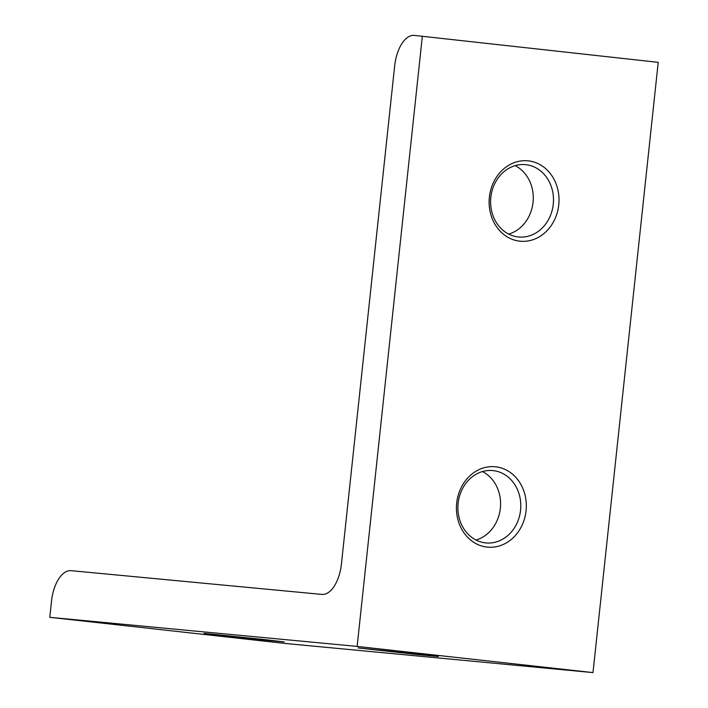 <?xml version="1.0" encoding="UTF-8"?>
<svg xmlns="http://www.w3.org/2000/svg" width="708" height="708" viewBox="0 0 708 708"><rect width="100%" height="100%" fill="white"/><g stroke="black" fill="none" stroke-linecap="round" stroke-linejoin="round"><path stroke-width="1.06" d="M482.484 471.563A36.338 31.409 -84.6 0 1 500.344 508.309A36.338 31.409 -84.6 0 1 475.997 540.036M526.053 510.795A40.374 34.896 -84.6 0 1 487.077 547.098A40.374 34.896 -84.6 0 1 456.687 503.096A40.374 34.896 -84.6 0 1 495.662 466.802A40.374 34.896 -84.6 0 1 526.053 510.795M458.129 503.291A36.338 31.409 95.4 0 0 485.927 542.93A36.338 31.409 95.4 0 0 520.566 510.22A36.338 31.409 95.4 0 0 492.777 470.572A36.338 31.409 95.4 0 0 458.129 503.291M418.446 654.148L438.376 656.52L418.339 654.635L358.08 647.944L418.446 654.148M515.176 165.637A36.338 31.409 -84.6 0 1 533.035 202.373A36.338 31.409 -84.6 0 1 508.689 234.1M558.754 204.869A40.374 34.896 -84.6 0 1 519.778 241.162A40.374 34.896 -84.6 0 1 489.378 197.169A40.374 34.896 -84.6 0 1 528.354 160.866A40.374 34.896 -84.6 0 1 558.754 204.869M490.83 197.364A36.338 31.409 95.4 0 0 518.619 237.003A36.338 31.409 95.4 0 0 553.258 204.293A36.338 31.409 95.4 0 0 525.469 164.645A36.338 31.409 95.4 0 0 490.83 197.364M264.367 639.563L284.297 641.935L264.261 640.041L204.001 633.35L264.367 639.563M51.498 601.26L49.781 617.323L285.651 643.501L592.994 672.6L658.219 62.348L414.269 35.4A32.303 16.249 -83.7 0 0 394.657 65.986L341.451 563.825A32.303 16.249 96.3 0 1 321.839 594.41L71.11 570.675A32.303 16.249 -83.7 0 0 51.498 601.26M49.781 617.323L357.133 646.422L592.994 672.6M357.133 646.422L422.349 36.17"/></g></svg>
